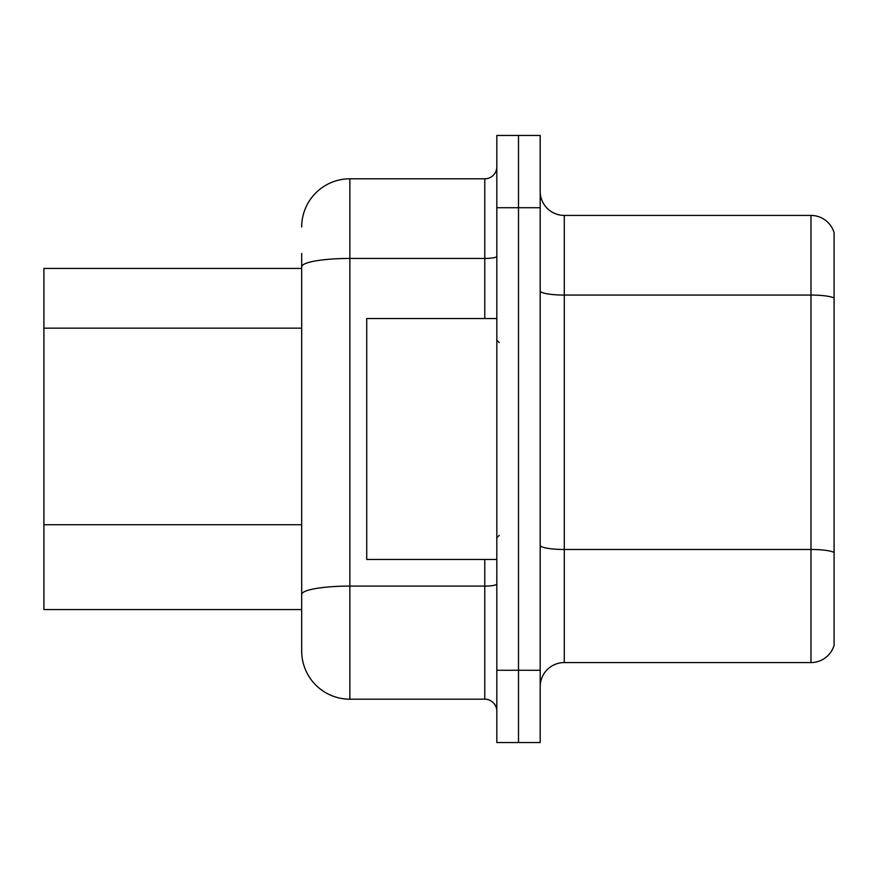 <?xml version="1.0" encoding="UTF-8"?>
<svg xmlns="http://www.w3.org/2000/svg" width="878" height="878" viewBox="0 0 878 878"><rect width="100%" height="100%" fill="white"/><g stroke="black" fill="none" stroke-linecap="round" stroke-linejoin="round"><path stroke-width="1.32" d="M301.681 268.438L43.9 268.438L43.9 609.562L301.681 609.562L301.681 651.004L301.681 253.501M540.189 686.662A24.09 24.09 0 0 1 564.28 662.572L810.976 662.572L810.976 215.428L564.28 215.428A24.09 24.09 0 0 1 540.189 191.338A24.09 24.09 0 0 0 564.28 215.428L564.28 662.572M518.503 670.276L518.503 742.558L540.189 742.558L540.189 670.276L518.503 670.276L518.503 742.558L496.816 742.558L496.816 670.276L518.503 670.276L518.503 207.724L518.503 670.276M496.816 670.276L496.816 135.442L518.503 135.442L518.503 207.724L518.503 135.442L540.189 135.442L540.189 670.276M834.1 232.78A24.09 24.09 0 0 0 810.976 215.428A24.09 24.09 0 0 1 834.1 232.78L834.1 645.22A24.09 24.09 0 0 1 810.976 662.572M834.1 298.41L834.1 552.481A24.09 4.181 180 0 0 810.976 549.474L564.28 549.474A24.09 4.181 -0 0 1 540.189 545.282M301.681 226.996A48.18 48.18 0 0 1 349.861 178.816L349.861 699.184L484.777 699.184L484.777 559.462M349.861 178.816L484.777 178.816A12.051 12.051 0 0 0 496.816 166.765M301.681 624.499L301.681 602.824M496.816 711.235A12.051 12.051 0 0 0 484.777 699.184M349.861 699.184A48.18 48.18 0 0 1 301.681 651.004M496.816 318.538L366.73 318.538L366.73 559.462L496.816 559.462M301.681 328.152L43.9 328.152M301.681 524.748L43.9 524.748M834.1 298.07A24.09 4.181 180 0 0 810.976 295.063L564.28 295.063A24.09 4.181 0 0 1 540.189 290.881M540.189 207.724L496.816 207.724M496.816 584.002A12.051 2.096 0 0 1 484.777 586.087L349.861 586.087A48.18 8.363 180 0 0 301.681 594.45M301.681 266.813A48.18 8.363 180 0 1 349.861 258.439L484.777 258.439L484.777 178.816M484.777 318.538L484.777 258.439A12.051 2.096 0 0 0 496.816 256.354M499.231 342.639L496.816 340.225M499.231 535.361L496.816 537.775"/></g></svg>
